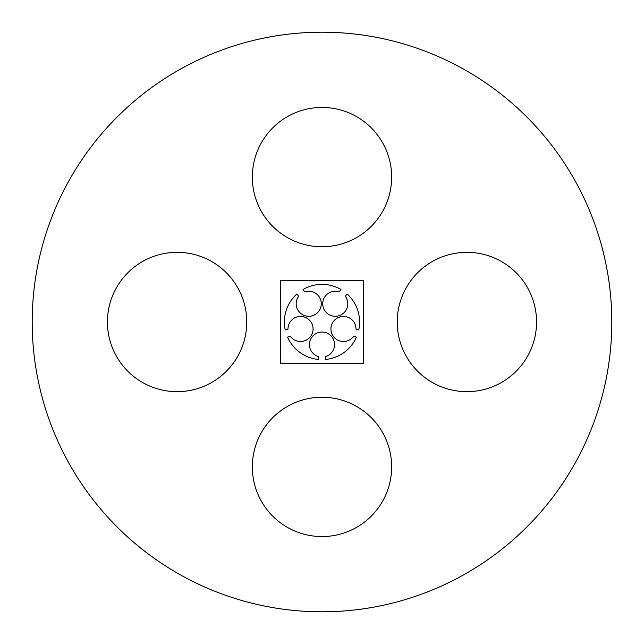 <?xml version="1.0" encoding="UTF-8"?>
<svg xmlns="http://www.w3.org/2000/svg" width="644" height="644" viewBox="0 0 644 644"><rect width="100%" height="100%" fill="white"/><g stroke="black" fill="none" stroke-linecap="round" stroke-linejoin="round"><path stroke-width="0.97" d="M397.235 322A69.665 69.665 0 0 0 501.732 382.327A69.665 69.665 0 0 0 501.732 261.673A69.665 69.665 0 0 0 397.235 322M32.2 322A289.8 289.8 0 0 0 466.9 572.975A289.8 289.8 0 0 0 466.9 71.025A289.8 289.8 0 0 0 32.2 322M252.335 177.1A69.665 69.665 0 0 0 356.832 237.427A69.665 69.665 0 0 0 356.832 116.773A69.665 69.665 0 0 0 252.335 177.1M107.435 322A69.665 69.665 0 0 0 211.932 382.327A69.665 69.665 0 0 0 211.932 261.673A69.665 69.665 0 0 0 107.435 322M252.335 466.9A69.665 69.665 0 0 0 356.832 527.227A69.665 69.665 0 0 0 356.832 406.573A69.665 69.665 0 0 0 252.335 466.9M280.623 363.377L363.377 363.377L363.377 280.623L280.623 280.623L280.623 363.377M356.003 329.092L358.756 329.986A37.618 37.618 0 0 0 347.044 293.93L345.345 296.272A12.542 12.542 0 0 1 339.179 315.657A12.542 12.542 0 0 1 322.724 303.702A12.542 12.542 0 0 1 339.251 291.853L340.958 289.51A37.618 37.618 0 0 0 303.042 289.51L304.749 291.853A12.542 12.542 0 0 1 321.276 303.702A12.542 12.542 0 0 1 304.821 315.657A12.542 12.542 0 0 1 298.655 296.272L296.956 293.93A37.618 37.618 0 0 0 285.244 329.986L287.997 329.092A12.542 12.542 0 0 1 304.371 317.033A12.542 12.542 0 0 1 310.658 336.377A12.542 12.542 0 0 1 290.323 336.249L287.562 337.142A37.618 37.618 0 0 0 318.241 359.433L318.241 356.534A12.542 12.542 0 0 1 311.833 337.231A12.542 12.542 0 0 1 332.167 337.231A12.542 12.542 0 0 1 325.759 356.534L325.759 359.433A37.618 37.618 0 0 0 356.438 337.142L353.677 336.249A12.542 12.542 0 0 1 333.342 336.377A12.542 12.542 0 0 1 339.63 317.033A12.542 12.542 0 0 1 356.003 329.092"/></g></svg>
